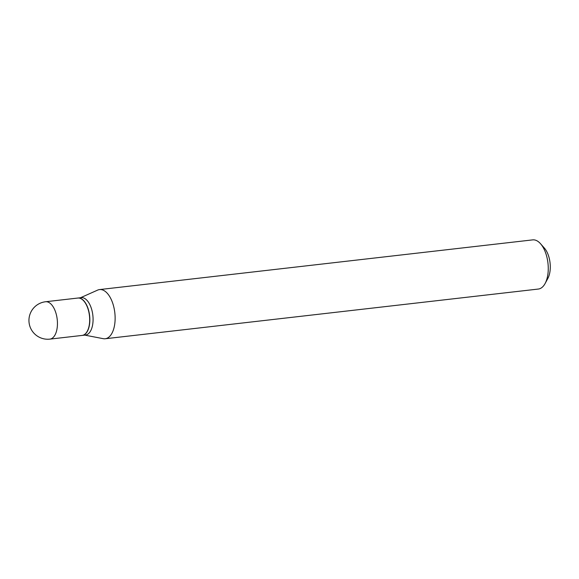 <?xml version="1.0" encoding="UTF-8"?>
<svg xmlns="http://www.w3.org/2000/svg" width="579" height="579" viewBox="0 0 579 579"><rect width="100%" height="100%" fill="white"/><g stroke="black" fill="none" stroke-linecap="round" stroke-linejoin="round"><path stroke-width="0.87" d="M45.611 301.746L77.847 298.047A18.81 9.517 83.5 0 1 87.328 307.008A18.81 9.517 83.5 0 1 89.028 326.288A18.81 9.517 83.5 0 1 82.131 335.422L49.903 339.12A18.81 9.517 83.5 0 0 56.793 329.987A18.81 9.517 83.5 0 0 51.263 304.337A18.81 9.517 83.5 0 0 45.611 301.746A18.81 18.81 0 0 0 34.096 333.366A18.81 18.81 0 0 0 49.903 339.12M77.926 298.04A18.81 9.517 83.5 0 1 78.013 298.033A18.81 9.517 83.5 0 1 83.665 300.617A18.81 9.517 83.5 0 1 89.825 321.142A18.81 9.517 83.5 0 1 82.305 335.4A18.81 9.517 83.5 0 1 82.218 335.415M78.013 298.033L81.241 297.664A18.81 9.517 83.5 0 1 86.893 300.248A18.81 9.517 83.5 0 1 93.053 320.773A18.81 9.517 83.5 0 1 85.526 335.031L82.305 335.4M80.488 297.744L97.634 290.108A24.745 12.521 83.5 0 1 99.552 289.58L532.68 239.88A24.745 12.521 83.5 0 1 540.12 243.281A24.745 12.521 83.5 0 1 540.518 243.716L544.405 248.116A18.81 9.517 83.5 0 1 547.879 278.376L545.092 283.536A24.745 12.521 83.5 0 1 538.325 289.051L105.197 338.751A24.745 12.521 83.5 0 1 103.207 338.672L84.78 335.118M540.518 243.716A24.745 12.521 83.5 0 1 545.092 283.536M99.552 289.58A24.745 12.521 83.5 0 1 106.992 292.988A24.745 12.521 83.5 0 1 115.098 319.992A24.745 12.521 83.5 0 1 105.197 338.751"/></g></svg>
